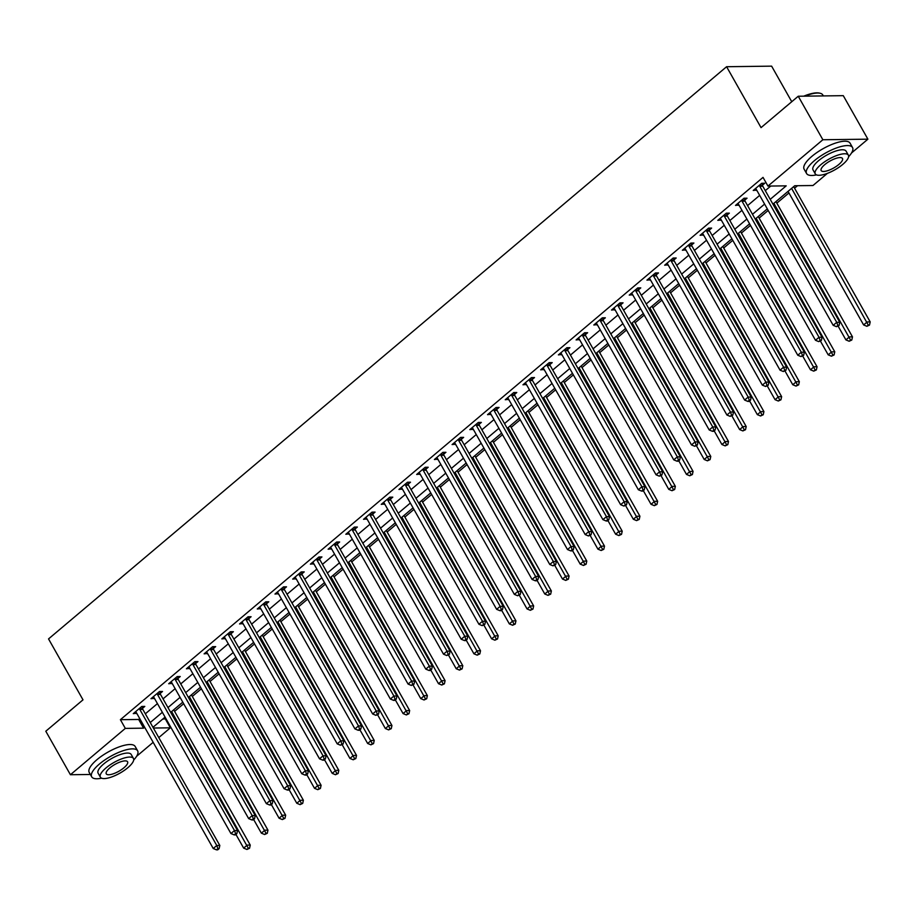 <?xml version="1.0" encoding="UTF-8"?>
<svg xmlns="http://www.w3.org/2000/svg" width="916" height="916" viewBox="0 0 916 916"><rect width="100%" height="100%" fill="white"/><g stroke="black" fill="none" stroke-linecap="round" stroke-linejoin="round"><path stroke-width="1.37" d="M791.745 101.722L771.627 66.147L726.594 66.719L48.537 638.921L83.001 699.835L45.8 731.22L70.418 774.73L125.32 728.392L143.583 728.163L144.636 727.258M726.594 66.719L761.047 127.633L798.248 96.237L843.281 95.665L867.899 139.175L851.525 152.983M827.366 173.376L812.984 185.513L794.722 185.742L772.921 204.142M162.647 719.152L165.956 718.671M174.601 711.377L183.669 703.728M192.314 696.435L201.383 688.786M210.027 681.481L219.096 673.832M227.74 666.539L236.809 658.89M245.454 651.585L254.522 643.937M263.167 636.643L272.235 628.994M280.88 621.689L289.948 614.041M298.593 606.747L307.661 599.098M316.306 591.793L325.375 584.145M334.019 576.851L343.088 569.202M351.733 561.897L360.801 554.249M369.446 546.955L378.514 539.306M387.159 532.001L396.227 524.353M404.872 517.059L413.94 509.41M422.585 502.105L431.654 494.457M440.298 487.163L449.367 479.515M458.011 472.209L467.08 464.561M475.725 457.267L484.793 449.619M493.438 442.314L502.495 434.665M511.151 427.371L520.208 419.723M528.864 412.418L537.921 404.769M546.577 397.475L555.634 389.827M564.29 382.522L573.347 374.873M582.004 367.579L591.06 359.931M599.717 352.637L608.774 344.977M617.43 337.683L626.487 330.035M635.143 322.741L644.2 315.081M652.845 307.787L661.913 300.139M670.558 292.845L679.626 285.185M688.271 277.892L697.339 270.243M705.984 262.949L715.053 255.289M723.697 247.996L732.766 240.347M741.41 233.053L750.479 225.393M759.124 218.1L768.192 210.451M776.837 203.157L788.939 192.944M794.55 188.204L797.515 185.708M165.43 719.117L170.353 727.819L158.777 737.586M153.167 742.326L136.633 756.284M770.207 199.345L786.203 185.845L767.952 186.085L763.028 177.383L120.397 719.69L138.66 719.461L139.713 718.556M145.335 713.816L157.426 703.614M163.048 698.874L175.139 688.66M180.761 683.92L192.852 673.718M198.474 668.978L210.566 658.764M216.187 654.024L228.279 643.822M233.901 639.082L245.992 628.868M251.614 624.139L263.705 613.926M269.327 609.186L281.418 598.984M287.04 594.244L299.131 584.03M304.753 579.29L316.844 569.088M322.466 564.348L334.558 554.134M340.18 549.394L352.271 539.192M357.893 534.452L369.984 524.238M375.606 519.498L387.697 509.296M393.319 504.556L405.41 494.342M411.032 489.602L423.123 479.4M428.745 474.66L440.836 464.446M446.458 459.706L458.55 449.504M464.172 444.764L476.263 434.55M481.885 429.81L493.976 419.608M499.598 414.868L511.689 404.654M517.311 399.914L529.402 389.712M535.024 384.972L547.115 374.759M552.737 370.018L564.829 359.816M570.45 355.076L582.542 344.863M588.164 340.122L600.255 329.92M605.877 325.18L617.968 314.967M623.59 310.226L635.681 300.024M641.303 295.284L653.394 285.071M659.016 280.33L671.107 270.128M676.729 265.388L688.821 255.175M694.442 250.434L706.534 240.232M712.156 235.492L724.247 225.279M729.869 220.538L741.96 210.337M747.582 205.596L759.673 195.383M765.295 190.643L770.745 186.051M762.467 185.192L764.768 183.246L761.723 183.292L753.227 190.459L756.673 190.081M744.754 200.146L747.055 198.2L744.01 198.234L735.514 205.413L738.96 205.024M727.041 215.088L729.342 213.142L726.296 213.188L717.8 220.355L721.247 219.977M709.327 230.042L711.629 228.095L708.583 228.13L700.087 235.309L703.534 234.92M691.614 244.984L693.916 243.038L690.87 243.072L682.374 250.251L685.821 249.873M673.901 259.926L676.203 257.991L673.157 258.026L664.661 265.205L668.107 264.816M656.188 274.88L658.49 272.934L655.444 272.968L646.948 280.147L650.394 279.769M638.475 289.822L640.776 287.887L637.731 287.922L629.235 295.101L632.681 294.712M620.762 304.776L623.063 302.83L620.018 302.864L611.522 310.043L614.968 309.665M603.049 319.718L605.35 317.783L602.304 317.818L593.808 324.997L597.255 324.608M585.335 334.672L587.637 332.726L584.591 332.76L576.095 339.939L579.542 339.561M567.622 349.614L569.924 347.679L566.878 347.714L558.382 354.893L561.829 354.503M549.909 364.568L552.211 362.621L549.165 362.656L540.669 369.835L544.115 369.457M532.196 379.51L534.497 377.564L531.452 377.61L522.956 384.789L526.402 384.399M514.483 394.464L516.784 392.517L513.739 392.552L505.243 399.731L508.689 399.353M496.77 409.406L499.071 407.46L496.025 407.505L487.53 414.673L490.976 414.295M479.057 424.36L481.358 422.413L478.312 422.448L469.816 429.627L473.263 429.249M461.343 439.302L463.645 437.356L460.599 437.401L452.103 444.569L455.55 444.191M443.63 454.256L445.932 452.309L442.886 452.344L434.39 459.523L437.837 459.145M425.917 469.198L428.219 467.252L425.173 467.297L416.677 474.465L420.123 474.087M408.204 484.152L410.505 482.205L407.46 482.24L398.964 489.419L402.41 489.041M390.491 499.094L392.792 497.148L389.747 497.193L381.251 504.361L384.697 503.983M372.778 514.048L375.079 512.101L372.033 512.136L363.538 519.315L366.984 518.937M355.065 528.99L357.366 527.043L354.332 527.089L345.824 534.257L349.271 533.879M337.351 543.944L339.653 541.997L336.619 542.032L328.111 549.211L331.558 548.833M319.638 558.886L321.94 556.939L318.905 556.985L310.398 564.153L313.845 563.775M301.925 573.84L304.226 571.893L301.192 571.928L292.685 579.107L296.131 578.729M284.212 588.782L286.513 586.835L283.479 586.881L274.972 594.049L278.418 593.671M266.499 603.736L268.8 601.789L265.766 601.823L257.259 609.003L260.705 608.625M248.786 618.678L251.087 616.731L248.053 616.777L239.545 623.945L242.992 623.567M231.072 633.632L233.374 631.685L230.34 631.719L221.832 638.899L225.279 638.521M213.359 648.574L215.661 646.627L212.626 646.673L204.119 653.841L207.566 653.463M195.646 663.528L197.948 661.581L194.913 661.615L186.406 668.795L189.852 668.417M177.933 678.47L180.234 676.523L177.2 676.569L168.693 683.737L172.139 683.359M160.22 693.423L162.521 691.477L159.487 691.511L150.98 698.69L154.426 698.313M142.507 708.366L144.808 706.419L141.774 706.465L133.267 713.633L136.713 713.255M798.248 96.237L822.866 139.747L867.899 139.175M90.363 774.478L70.418 774.73M120.397 719.69L125.32 728.392M767.952 186.085L822.866 139.747M150.258 722.518L162.35 712.316M167.971 707.576L180.063 697.362M185.685 692.622L197.776 682.42M203.398 677.68L215.489 667.466M221.111 662.726L233.202 652.524M238.824 647.784L250.915 637.57M256.537 632.83L268.628 622.628M274.25 617.888L286.342 607.674M291.964 602.934L304.055 592.732M309.677 587.992L321.768 577.778M327.39 573.038L339.481 562.836M345.103 558.096L357.194 547.883M362.816 543.154L374.907 532.94M380.529 528.2L392.62 517.998M398.242 513.258L410.334 503.044M415.956 498.304L428.047 488.102M433.669 483.362L445.76 473.148M451.382 468.408L463.473 458.206M469.095 453.466L481.186 443.252M486.808 438.512L498.899 428.31M504.521 423.57L516.613 413.356M522.235 408.616L534.326 398.414M539.948 393.674L552.039 383.46M557.661 378.72L569.752 368.518M575.374 363.778L587.465 353.565M593.087 348.824L605.178 338.622M610.8 333.882L622.891 323.669M628.513 318.928L640.605 308.726M646.227 303.986L658.318 293.773M663.94 289.032L676.031 278.83M681.653 274.09L693.744 263.877M699.366 259.136L711.457 248.934M717.079 244.194L729.17 233.981M734.781 229.24L746.883 219.039M752.494 214.298L764.597 204.085M153.373 728.037L170.353 727.819M767.31 208.882L755.208 219.084M749.597 223.825L737.495 234.038M731.884 238.778L719.781 248.98M714.171 253.721L702.068 263.934M696.458 268.674L684.355 278.876M678.745 283.616L666.642 293.83M661.031 298.57L648.929 308.772M643.318 313.512L631.216 323.726M625.605 328.466L613.502 338.668M607.892 343.408L595.789 353.622M590.179 358.362L578.076 368.564M572.466 373.304L560.363 383.518M554.753 388.258L542.65 398.46M537.039 403.2L524.937 413.414M519.326 418.154L507.235 428.356M501.613 433.096L489.522 443.31M483.9 448.05L471.809 458.252M466.187 462.992L454.096 473.206M448.474 477.946L436.382 488.148M430.76 492.888L418.669 503.102M413.047 507.842L400.956 518.044M395.334 522.784L383.243 532.998M377.621 537.738L365.53 547.94M359.908 552.68L347.817 562.893M342.195 567.634L330.103 577.836M324.482 582.576L312.39 592.789M306.768 597.53L294.677 607.732M289.055 612.472L276.964 622.685M271.342 627.426L259.251 637.628M253.629 642.368L241.538 652.581M235.916 657.31L223.825 667.524M218.203 672.264L206.111 682.466M200.489 687.206L188.398 697.42M182.776 702.16L170.685 712.362M165.063 717.102L152.972 727.315M138.66 719.461L143.583 728.163M755.299 188.707L756.261 190.425M737.586 203.661L738.548 205.367M719.873 218.603L720.835 220.321M702.16 233.557L703.122 235.263M684.447 248.499L685.408 250.217M666.733 263.453L667.695 265.159M649.02 278.395L649.982 280.113M631.307 293.349L632.269 295.055M613.594 308.291L614.556 310.009M595.881 323.245L596.843 324.951M578.168 338.187L579.13 339.905M560.455 353.141L561.428 354.847M542.741 368.083L543.715 369.801M525.028 383.037L526.002 384.743M507.315 397.979L508.288 399.697M489.602 412.933L490.575 414.639M471.889 427.875L472.862 429.593M454.176 442.829L455.149 444.535M436.463 457.771L437.436 459.489M418.749 472.725L419.723 474.431M401.036 487.667L402.01 489.384M383.323 502.621L384.296 504.327M365.61 517.563L366.583 519.28M347.897 532.517L348.87 534.223M330.184 547.459L331.157 549.176M312.47 562.413L313.444 564.119M294.757 577.355L295.731 579.061M277.044 592.297L278.017 594.015M259.331 607.251L260.304 608.957M241.618 622.193L242.591 623.91M223.905 637.147L224.878 638.853M206.192 652.089L207.165 653.806M188.478 667.043L189.452 668.749M170.765 681.985L171.739 683.702M153.052 696.939L154.025 698.645M135.339 711.881L136.312 713.598M759.421 185.227L759.467 185.513A2.107 1.729 -90.7 0 0 759.742 186.246L836.732 322.329L833.194 325.329L756.192 189.234A2.107 1.729 -90.7 0 0 755.723 188.673L755.528 188.513M762.101 183.28L762.513 185.479A2.107 1.729 -90.7 0 0 762.776 186.211L839.777 322.295L836.732 322.329L837.865 325.478L836.445 326.68L839.079 325.466L837.865 325.478M839.079 325.466L839.777 322.295M833.194 325.329L836.445 326.68M788.046 191.375L863.616 324.94L867.154 321.951L870.2 321.905L793.668 186.635M868.288 325.1L866.868 326.291L869.502 325.077L868.288 325.1L791.596 188.387M866.868 326.291L863.616 324.94M870.2 321.905L869.502 325.077M741.708 200.18L741.754 200.455A2.107 1.729 -90.7 0 0 742.029 201.199L819.019 337.283L815.48 340.271L738.479 204.188A2.107 1.729 -90.7 0 0 738.01 203.627L737.815 203.466M744.387 198.234L744.8 200.421A2.107 1.729 -90.7 0 0 745.063 201.154L822.064 337.248L819.019 337.283L820.152 340.431L818.732 341.622L821.366 340.42L820.152 340.431M821.366 340.42L822.064 337.248M815.48 340.271L818.732 341.622M723.995 215.123L724.041 215.409A2.107 1.729 -90.7 0 0 724.316 216.142L801.305 352.225L797.767 355.225L720.766 219.13A2.107 1.729 -90.7 0 0 720.297 218.569L720.102 218.409M726.674 213.176L727.086 215.374A2.107 1.729 -90.7 0 0 727.35 216.107L804.351 352.191L801.305 352.225L802.439 355.374L801.019 356.576L803.653 355.362L802.439 355.374M803.653 355.362L804.351 352.191M797.767 355.225L801.019 356.576M706.282 230.076L706.328 230.351A2.107 1.729 -90.7 0 0 706.602 231.095L783.592 367.179L780.054 370.167L703.053 234.084A2.107 1.729 -90.7 0 0 702.583 233.523L702.389 233.362M708.961 228.13L709.373 230.317A2.107 1.729 -90.7 0 0 709.637 231.05L786.638 367.144L783.592 367.179L784.726 370.327L783.306 371.518L785.939 370.316L784.726 370.327M785.939 370.316L786.638 367.144M780.054 370.167L783.306 371.518M838.174 326.233L845.903 339.882L849.441 336.893L852.487 336.859L775.955 201.589M850.575 340.042L849.155 341.244L851.788 340.031L850.575 340.042L773.883 203.329M849.155 341.244L845.903 339.882M852.487 336.859L851.788 340.031M820.461 341.176L828.19 354.835L831.728 351.847L834.774 351.801L758.242 216.531M832.862 354.996L831.442 356.187L834.075 354.973L832.862 354.996L756.169 218.283M831.442 356.187L828.19 354.835M834.774 351.801L834.075 354.973M802.748 356.129L810.477 369.778L814.015 366.789L817.061 366.755L740.529 231.485M815.148 369.938L813.729 371.129L816.362 369.927L815.148 369.938L738.456 233.225M813.729 371.129L810.477 369.778M817.061 366.755L816.362 369.927M688.569 245.019L688.614 245.305A2.107 1.729 -90.7 0 0 688.889 246.038L765.879 382.121L762.341 385.121L685.34 249.026A2.107 1.729 -90.7 0 0 684.87 248.465L684.676 248.305M691.259 243.072L691.66 245.27A2.107 1.729 -90.7 0 0 691.923 246.003L768.925 382.087L765.879 382.121L767.013 385.27L765.593 386.472L768.226 385.258L767.013 385.27M768.226 385.258L768.925 382.087M762.341 385.121L765.593 386.472M785.035 371.072L792.764 384.731L796.302 381.743L799.347 381.697L722.816 246.427M797.435 384.892L796.015 386.083L798.649 384.869L797.435 384.892L720.743 248.179M796.015 386.083L792.764 384.731M799.347 381.697L798.649 384.869M783.123 109.004A25.762 8.278 -29.5 0 1 784.68 107.63A25.762 8.278 -29.5 0 1 786.375 106.256M803.756 96.169A25.762 8.278 -29.5 0 1 819.236 93.066A25.762 8.278 -29.5 0 1 819.602 93.157M823.335 95.917L822.797 94.966A26.392 8.484 150.5 0 0 820.015 93.237A26.392 8.484 150.5 0 0 804.786 96.157M848.594 156.728A26.392 8.484 150.5 0 0 852.533 147.522A26.392 8.484 150.5 0 0 837.361 147.648A26.392 8.484 150.5 0 0 814.347 160.712A26.392 8.484 150.5 0 0 806.584 173.525A26.392 8.484 150.5 0 0 816.488 174.887M852.533 147.522L850.071 143.171A26.392 8.484 150.5 0 0 834.9 143.297A26.392 8.484 150.5 0 0 811.885 156.361A26.392 8.484 150.5 0 0 804.122 169.174L806.584 173.525M815.274 173.88L813.019 169.884A19.007 6.114 -29.5 0 1 818.606 160.666A19.007 6.114 -29.5 0 1 835.174 151.255A19.007 6.114 -29.5 0 1 846.098 151.163L848.365 155.17A19.007 6.114 150.5 0 0 837.442 155.262A19.007 6.114 150.5 0 0 820.862 164.662A19.007 6.114 150.5 0 0 815.274 173.88A19.007 6.114 150.5 0 0 826.209 173.788A19.007 6.114 150.5 0 0 842.777 164.388A19.007 6.114 150.5 0 0 848.365 155.17M824.766 164.617A12.252 3.939 150.5 0 0 821.16 170.559A12.252 3.939 150.5 0 0 828.201 170.502A12.252 3.939 150.5 0 0 838.884 164.433A12.252 3.939 150.5 0 0 842.48 158.491A12.252 3.939 150.5 0 0 835.438 158.548A12.252 3.939 150.5 0 0 824.766 164.617M68.219 712.305A25.762 8.278 -29.5 0 1 69.776 710.93A25.762 8.278 -29.5 0 1 71.471 709.557M133.702 760.017A26.392 8.484 150.5 0 0 137.629 750.822A26.392 8.484 150.5 0 0 122.458 750.948A26.392 8.484 150.5 0 0 99.443 764.013A26.392 8.484 150.5 0 0 91.692 776.814A26.392 8.484 150.5 0 0 101.596 778.188M137.629 750.822L135.167 746.471A26.392 8.484 150.5 0 0 119.996 746.597A26.392 8.484 150.5 0 0 96.982 759.662A26.392 8.484 150.5 0 0 89.23 772.463L91.692 776.814M100.382 777.18L98.115 773.173A19.007 6.114 -29.5 0 1 103.703 763.955A19.007 6.114 -29.5 0 1 120.271 754.555A19.007 6.114 -29.5 0 1 131.194 754.463L133.461 758.459A19.007 6.114 150.5 0 0 122.538 758.551A19.007 6.114 150.5 0 0 105.97 767.963A19.007 6.114 150.5 0 0 100.382 777.18A19.007 6.114 150.5 0 0 111.305 777.089A19.007 6.114 150.5 0 0 127.874 767.677A19.007 6.114 150.5 0 0 133.461 758.459M109.863 767.906A12.252 3.939 150.5 0 0 106.267 773.848A12.252 3.939 150.5 0 0 113.309 773.791A12.252 3.939 150.5 0 0 123.981 767.734A12.252 3.939 150.5 0 0 127.587 761.791A12.252 3.939 150.5 0 0 120.546 761.849A12.252 3.939 150.5 0 0 109.863 767.906M670.856 259.972L670.913 260.247A2.107 1.729 -90.7 0 0 671.176 260.991L748.166 397.075L744.628 400.063L667.627 263.98A2.107 1.729 -90.7 0 0 667.157 263.419L666.962 263.258M673.546 258.026L673.947 260.213A2.107 1.729 -90.7 0 0 674.21 260.946L751.212 397.04L748.166 397.075L749.299 400.223L747.88 401.414L749.093 401.403L750.513 400.2L749.299 400.223M750.513 400.2L751.212 397.04M744.628 400.063L747.88 401.414M767.322 386.025L775.05 399.674L778.589 396.685L781.634 396.651L705.102 261.381M779.722 399.834L778.302 401.025L780.936 399.823L779.722 399.834L703.03 263.121M778.302 401.025L775.05 399.674M781.634 396.651L780.936 399.823M653.142 274.914L653.2 275.201A2.107 1.729 -90.7 0 0 653.463 275.934L730.453 412.017L726.915 415.017L649.913 278.922A2.107 1.729 -90.7 0 0 649.444 278.361L649.249 278.201M655.833 272.968L656.234 275.166A2.107 1.729 -90.7 0 0 656.497 275.899L733.498 411.982L730.453 412.017L731.586 415.166L730.167 416.368L732.8 415.154L731.586 415.166M732.8 415.154L733.498 411.982M726.915 415.017L730.167 416.368M749.609 400.968L757.337 414.627L760.875 411.639L763.921 411.593L687.389 276.323M762.009 414.788L760.589 415.978L763.223 414.765L762.009 414.788L685.317 278.075M760.589 415.978L757.337 414.627M763.921 411.593L763.223 414.765M635.429 289.868L635.486 290.143A2.107 1.729 -90.7 0 0 635.75 290.887L712.74 426.97L709.202 429.959L632.2 293.876A2.107 1.729 -90.7 0 0 631.731 293.315L631.536 293.154M638.12 287.922L638.521 290.109A2.107 1.729 -90.7 0 0 638.784 290.841L715.785 426.936L712.74 426.97L713.873 430.119L712.453 431.31L713.667 431.299L715.087 430.096L713.873 430.119M715.087 430.096L715.785 426.936M709.202 429.959L712.453 431.31M731.895 415.91L739.624 429.57L743.162 426.581L746.208 426.547L669.676 291.277M744.296 429.73L742.876 430.921L745.51 429.719L744.296 429.73L667.604 293.017M742.876 430.921L739.624 429.57M746.208 426.547L745.51 429.719M617.716 304.81L617.773 305.097A2.107 1.729 -90.7 0 0 618.037 305.83L695.026 441.913L691.488 444.913L614.487 308.818A2.107 1.729 -90.7 0 0 614.018 308.257L613.823 308.097M620.407 302.864L620.808 305.062A2.107 1.729 -90.7 0 0 621.071 305.795L698.072 441.878L695.026 441.913L696.16 445.061L694.74 446.264L697.374 445.05L696.16 445.061M697.374 445.05L698.072 441.878M691.488 444.913L694.74 446.264M714.182 430.864L721.911 444.523L725.449 441.535L728.495 441.489L651.963 306.219M726.583 444.672L725.163 445.874L727.796 444.661L726.583 444.672L649.891 307.971M725.163 445.874L721.911 444.523M728.495 441.489L727.796 444.661M600.003 319.764L600.06 320.039A2.107 1.729 -90.7 0 0 600.323 320.783L677.313 456.866L673.775 459.855L596.774 323.772A2.107 1.729 -90.7 0 0 596.305 323.211L596.11 323.05M602.694 317.806L603.094 320.005A2.107 1.729 -90.7 0 0 603.358 320.737L680.359 456.832L677.313 456.866L678.447 460.015L677.027 461.206L678.241 461.195L679.661 459.992L678.447 460.015M679.661 459.992L680.359 456.832M673.775 459.855L677.027 461.206M696.469 445.806L704.198 459.466L707.736 456.477L710.782 456.443L634.25 321.161M708.87 459.626L707.45 460.817L710.083 459.614L708.87 459.626L632.177 322.913M707.45 460.817L704.198 459.466M710.782 456.443L710.083 459.614M582.29 334.706L582.347 334.993A2.107 1.729 -90.7 0 0 582.61 335.725L659.6 471.809L656.062 474.797L579.061 338.714A2.107 1.729 -90.7 0 0 578.591 338.153L578.397 337.993M584.981 332.76L585.381 334.958A2.107 1.729 -90.7 0 0 585.645 335.691L662.646 471.774L659.6 471.809L660.734 474.957L659.314 476.16L661.947 474.946L660.734 474.957M661.947 474.946L662.646 471.774M656.062 474.797L659.314 476.16M678.756 460.759L686.485 474.419L690.023 471.431L693.068 471.385L616.537 336.115M691.156 474.568L689.737 475.77L692.37 474.557L691.156 474.568L614.464 337.867M689.737 475.77L686.485 474.419M693.068 471.385L692.37 474.557M564.577 349.66L564.634 349.935A2.107 1.729 -90.7 0 0 564.897 350.679L641.887 486.762L638.349 489.751L561.348 353.668A2.107 1.729 -90.7 0 0 560.878 353.107L560.684 352.946M567.267 347.702L567.668 349.901A2.107 1.729 -90.7 0 0 567.931 350.633L644.933 486.717L641.887 486.762L643.021 489.911L641.601 491.102L642.814 491.09L644.234 489.888L643.021 489.911M644.234 489.888L644.933 486.717M638.349 489.751L641.601 491.102M661.043 475.702L668.772 489.362L672.31 486.373L675.355 486.339L598.824 351.057M673.443 489.522L672.023 490.713L674.657 489.51L673.443 489.522L596.751 352.809M672.023 490.713L668.772 489.362M675.355 486.339L674.657 489.51M546.863 364.602L546.921 364.889A2.107 1.729 -90.7 0 0 547.184 365.621L624.174 501.705L620.636 504.693L543.635 368.61A2.107 1.729 -90.7 0 0 543.165 368.049L542.97 367.889M549.554 362.656L549.955 364.843A2.107 1.729 -90.7 0 0 550.218 365.587L627.22 501.67L624.174 501.705L625.307 504.853L623.888 506.056L626.521 504.842L625.307 504.853M626.521 504.842L627.22 501.67M620.636 504.693L623.888 506.056M643.33 490.655L651.058 504.315L654.597 501.327L657.642 501.281L581.11 366.011M655.73 504.464L654.31 505.666L656.944 504.453L655.73 504.464L579.038 367.763M654.31 505.666L651.058 504.315M657.642 501.281L656.944 504.453M529.15 379.556L529.208 379.831A2.107 1.729 -90.7 0 0 529.471 380.575L606.461 516.658L602.923 519.647L525.921 383.564A2.107 1.729 -90.7 0 0 525.452 383.002L525.257 382.842M531.841 377.598L532.242 379.796A2.107 1.729 -90.7 0 0 532.517 380.529L609.506 516.613L606.461 516.658L607.594 519.807L606.174 520.998L607.388 520.986L608.808 519.784L607.594 519.807M608.808 519.784L609.506 516.613M602.923 519.647L606.174 520.998M625.617 505.598L633.345 519.258L636.883 516.269L639.929 516.235L563.397 380.953M638.017 519.418L636.597 520.609L639.231 519.406L638.017 519.418L561.325 382.705M636.597 520.609L633.345 519.258M639.929 516.235L639.231 519.406M511.437 394.498L511.494 394.785A2.107 1.729 -90.7 0 0 511.758 395.517L588.748 531.601L585.21 534.589L508.208 398.506A2.107 1.729 -90.7 0 0 507.739 397.945L507.544 397.784M514.128 392.552L514.529 394.739A2.107 1.729 -90.7 0 0 514.803 395.483L591.793 531.566L588.748 531.601L589.881 534.749L588.461 535.952L591.095 534.738L589.881 534.749M591.095 534.738L591.793 531.566M585.21 534.589L588.461 535.952M607.903 520.551L615.632 534.211L619.17 531.223L622.216 531.177L545.684 395.907M620.304 534.36L618.884 535.562L621.517 534.349L620.304 534.36L543.612 397.659M618.884 535.562L615.632 534.211M622.216 531.177L621.517 534.349M493.724 409.452L493.781 409.727A2.107 1.729 -90.7 0 0 494.045 410.471L571.034 546.554L567.496 549.543L490.495 413.46A2.107 1.729 -90.7 0 0 490.026 412.898L489.831 412.738M496.415 407.494L496.815 409.692A2.107 1.729 -90.7 0 0 497.09 410.425L574.08 546.509L571.034 546.554L572.168 549.703L570.748 550.894L571.962 550.882L573.382 549.68L572.168 549.703M573.382 549.68L574.08 546.509M567.496 549.543L570.748 550.894M590.19 535.494L597.919 549.153L601.457 546.165L604.503 546.131L527.971 410.849M602.591 549.314L601.171 550.505L603.804 549.302L602.591 549.314L525.899 412.601M601.171 550.505L597.919 549.153M604.503 546.131L603.804 549.302M476.011 424.394L476.068 424.68A2.107 1.729 -90.7 0 0 476.331 425.413L553.321 561.497L549.783 564.485L472.782 428.402A2.107 1.729 -90.7 0 0 472.312 427.841L472.118 427.68M478.702 422.448L479.102 424.635A2.107 1.729 -90.7 0 0 479.377 425.379L556.367 561.462L553.321 561.497L554.455 564.645L553.035 565.848L555.668 564.634L554.455 564.645M555.668 564.634L556.367 561.462M549.783 564.485L553.035 565.848M572.477 550.447L580.206 564.107L583.744 561.119L586.79 561.073L510.258 425.803M584.877 564.256L583.458 565.458L586.091 564.245L584.877 564.256L508.185 427.554M583.458 565.458L580.206 564.107M586.79 561.073L586.091 564.245M458.298 439.348L458.355 439.623A2.107 1.729 -90.7 0 0 458.618 440.367L535.608 576.45L532.07 579.439L455.069 443.355A2.107 1.729 -90.7 0 0 454.599 442.794L454.405 442.634M460.988 437.39L461.389 439.588A2.107 1.729 -90.7 0 0 461.664 440.321L538.654 576.404L535.608 576.45L536.742 579.599L535.322 580.79L536.536 580.778L537.955 579.576L536.742 579.599M537.955 579.576L538.654 576.404M532.07 579.439L535.322 580.79M554.764 565.39L562.493 579.049L566.042 576.061L569.076 576.027L492.545 440.745M567.164 579.21L565.745 580.4L568.378 579.198L567.164 579.21L490.472 442.497M565.745 580.4L562.493 579.049M569.076 576.027L568.378 579.198M440.585 454.29L440.642 454.576A2.107 1.729 -90.7 0 0 440.905 455.309L517.895 591.393L514.357 594.381L437.356 458.298A2.107 1.729 -90.7 0 0 436.886 457.737L436.692 457.576M443.275 452.344L443.676 454.531A2.107 1.729 -90.7 0 0 443.951 455.275L520.941 591.358L517.895 591.393L519.029 594.541L517.609 595.743L520.242 594.53L519.029 594.541M520.242 594.53L520.941 591.358M514.357 594.381L517.609 595.743M537.051 580.343L544.78 594.003L548.329 591.003L551.363 590.969L474.832 455.699M549.451 594.152L548.031 595.354L550.676 594.14L549.451 594.152L472.759 457.45M548.031 595.354L544.78 594.003M551.363 590.969L550.676 594.14M422.871 469.244L422.929 469.519A2.107 1.729 -90.7 0 0 423.192 470.263L500.182 606.346L496.644 609.335L419.642 473.251A2.107 1.729 -90.7 0 0 419.173 472.679L418.978 472.53M425.562 467.286L425.963 469.484A2.107 1.729 -90.7 0 0 426.238 470.217L503.228 606.3L500.182 606.346L501.315 609.495L499.896 610.686L501.109 610.674L502.529 609.472L501.315 609.495M502.529 609.472L503.228 606.3M496.644 609.335L499.896 610.686M519.338 595.285L527.066 608.945L530.616 605.957L533.65 605.923L457.118 470.641M531.738 609.106L530.318 610.296L532.963 609.094L531.738 609.106L455.046 472.393M530.318 610.296L527.066 608.945M533.65 605.923L532.963 609.094M405.158 484.186L405.215 484.472A2.107 1.729 -90.7 0 0 405.479 485.205L482.469 621.288L478.931 624.277L401.929 488.194A2.107 1.729 -90.7 0 0 401.46 487.633L401.265 487.472M407.849 482.24L408.25 484.427A2.107 1.729 -90.7 0 0 408.525 485.171L485.514 621.254L482.469 621.288L483.602 624.437L482.182 625.639L484.816 624.426L483.602 624.437M484.816 624.426L485.514 621.254M478.931 624.277L482.182 625.639M501.625 610.239L509.353 623.899L512.903 620.899L515.937 620.865L439.405 485.595M514.025 624.048L512.605 625.25L515.25 624.036L514.025 624.048L437.333 487.346M512.605 625.25L509.353 623.899M515.937 620.865L515.25 624.036M387.445 499.14L387.502 499.415A2.107 1.729 -90.7 0 0 387.766 500.159L464.755 636.242L461.217 639.231L384.216 503.147A2.107 1.729 -90.7 0 0 383.747 502.575L383.552 502.426M390.136 497.182L390.537 499.38A2.107 1.729 -90.7 0 0 390.811 500.113L467.801 636.196L464.755 636.242L465.889 639.391L464.469 640.582L465.683 640.57L467.103 639.368L465.889 639.391M467.103 639.368L467.801 636.196M461.217 639.231L464.469 640.582M483.911 625.181L491.64 638.841L495.19 635.853L498.224 635.818L421.692 500.537M496.312 639.002L494.892 640.192L497.537 638.979L496.312 639.002L419.62 502.289M494.892 640.192L491.64 638.841M498.224 635.818L497.537 638.979M369.732 514.082L369.789 514.368A2.107 1.729 -90.7 0 0 370.053 515.101L447.042 651.184L443.504 654.173L366.515 518.09A2.107 1.729 -90.7 0 0 366.034 517.529L365.839 517.368M372.423 512.136L372.823 514.323A2.107 1.729 -90.7 0 0 373.098 515.067L450.088 651.15L447.042 651.184L448.176 654.333L446.756 655.535L449.39 654.322L448.176 654.333M449.39 654.322L450.088 651.15M443.504 654.173L446.756 655.535M466.198 640.135L473.927 653.795L477.476 650.795L480.511 650.761L403.979 515.49M478.599 653.944L477.19 655.146L479.824 653.932L478.599 653.944L401.906 517.242M477.19 655.146L473.927 653.795M480.511 650.761L479.824 653.932M352.019 529.036L352.076 529.311A2.107 1.729 -90.7 0 0 352.339 530.055L429.329 666.138L425.791 669.127L348.801 533.043A2.107 1.729 -90.7 0 0 348.32 532.471L348.126 532.322M354.71 527.078L355.122 529.276A2.107 1.729 -90.7 0 0 355.385 530.009L432.375 666.092L429.329 666.138L430.463 669.287L429.043 670.478L430.257 670.466L431.676 669.264L430.463 669.287M431.676 669.264L432.375 666.092M425.791 669.127L429.043 670.478M448.485 655.077L456.214 668.737L459.763 665.749L462.798 665.714L386.266 530.433M460.885 668.898L459.477 670.088L462.111 668.875L460.885 668.898L384.193 532.185M459.477 670.088L456.214 668.737M462.798 665.714L462.111 668.875M334.306 543.978L334.363 544.264A2.107 1.729 -90.7 0 0 334.626 544.997L411.616 681.08L408.078 684.069L331.088 547.986A2.107 1.729 -90.7 0 0 330.607 547.425L330.413 547.264M336.996 542.032L337.409 544.219A2.107 1.729 -90.7 0 0 337.672 544.963L414.662 681.046L411.616 681.08L412.75 684.229L411.33 685.431L413.963 684.218L412.75 684.229M413.963 684.218L414.662 681.046M408.078 684.069L411.33 685.431M430.772 670.031L438.501 683.691L442.05 680.691L445.084 680.657L368.553 545.386M443.172 683.84L441.764 685.042L444.397 683.828L443.172 683.84L366.48 547.138M441.764 685.042L438.501 683.691M445.084 680.657L444.397 683.828M316.593 558.932L316.65 559.207A2.107 1.729 -90.7 0 0 316.913 559.951L393.903 696.034L390.365 699.023L313.375 562.939A2.107 1.729 -90.7 0 0 312.906 562.367L312.7 562.206M319.283 556.974L319.695 559.172A2.107 1.729 -90.7 0 0 319.959 559.905L396.949 695.988L393.903 696.034L395.036 699.183L393.617 700.374L394.83 700.362L396.25 699.16L395.036 699.183M396.25 699.16L396.949 695.988M390.365 699.023L393.617 700.374M413.059 684.973L420.788 698.633L424.337 695.645L427.371 695.61L350.839 560.329M425.459 698.793L424.051 699.984L426.684 698.771L425.459 698.793L348.767 562.081M424.051 699.984L420.788 698.633M427.371 695.61L426.684 698.771M298.879 573.874L298.937 574.16A2.107 1.729 -90.7 0 0 299.2 574.893L376.19 710.976L372.652 713.965L295.662 577.881A2.107 1.729 -90.7 0 0 295.192 577.32L294.986 577.16M301.57 571.928L301.982 574.114A2.107 1.729 -90.7 0 0 302.246 574.859L379.235 710.942L376.19 710.976L377.323 714.125L375.904 715.327L378.537 714.114L377.323 714.125M378.537 714.114L379.235 710.942M372.652 713.965L375.904 715.327M395.346 699.927L403.074 713.575L406.624 710.587L409.658 710.553L333.126 575.282M407.746 713.736L406.338 714.938L408.971 713.724L407.746 713.736L331.054 577.034M406.338 714.938L403.074 713.575M409.658 710.553L408.971 713.724M281.166 588.828L281.223 589.102A2.107 1.729 -90.7 0 0 281.487 589.835L358.477 725.93L354.939 728.918L277.949 592.835A2.107 1.729 -90.7 0 0 277.479 592.263L277.273 592.102M283.857 586.87L284.269 589.068A2.107 1.729 -90.7 0 0 284.533 589.801L361.522 725.884L358.477 725.93L359.61 729.079L358.19 730.27L359.415 730.258L360.824 729.056L359.61 729.079M360.824 729.056L361.522 725.884M354.939 728.918L358.19 730.27M377.632 714.869L385.361 728.529L388.911 725.541L391.945 725.506L315.413 590.225M390.033 728.689L388.624 729.88L391.258 728.667L390.033 728.689L313.341 591.976M388.624 729.88L385.361 728.529M391.945 725.506L391.258 728.667M263.453 603.77L263.51 604.056A2.107 1.729 -90.7 0 0 263.774 604.789L340.763 740.872L337.225 743.861L260.236 607.777A2.107 1.729 -90.7 0 0 259.766 607.216L259.56 607.056M266.144 601.823L266.556 604.01A2.107 1.729 -90.7 0 0 266.819 604.755L343.809 740.838L340.763 740.872L341.897 744.021L340.477 745.223L343.111 744.01L341.897 744.021M343.111 744.01L343.809 740.838M337.225 743.861L340.477 745.223M359.919 729.823L367.648 743.471L371.198 740.483L374.232 740.449L297.7 605.178M372.32 743.632L370.911 744.834L373.545 743.62L372.32 743.632L295.628 606.93M370.911 744.834L367.648 743.471M374.232 740.449L373.545 743.62M245.74 618.724L245.797 618.998A2.107 1.729 -90.7 0 0 246.061 619.731L323.05 755.826L319.512 758.814L242.522 622.731A2.107 1.729 -90.7 0 0 242.053 622.159L241.847 621.998M248.431 616.766L248.843 618.964A2.107 1.729 -90.7 0 0 249.106 619.697L326.096 755.78L323.05 755.826L324.184 758.975L322.764 760.165L323.989 760.154L325.398 758.952L324.184 758.975M325.398 758.952L326.096 755.78M319.512 758.814L322.764 760.165M342.206 744.765L349.935 758.425L353.484 755.437L356.519 755.391L279.987 620.121M354.606 758.585L353.198 759.776L355.832 758.562L354.606 758.585L277.914 621.872M353.198 759.776L349.935 758.425M356.519 755.391L355.832 758.562M228.027 633.666L228.084 633.952A2.107 1.729 -90.7 0 0 228.347 634.685L305.337 770.768L301.799 773.757L224.809 637.673A2.107 1.729 -90.7 0 0 224.34 637.112L224.134 636.952M230.718 631.719L231.13 633.906A2.107 1.729 -90.7 0 0 231.393 634.651L308.383 770.734L305.337 770.768L306.471 773.917L305.051 775.108L306.276 775.096L307.684 773.905L306.471 773.917M307.684 773.905L308.383 770.734M301.799 773.757L305.051 775.108M324.493 759.719L332.222 773.367L335.771 770.379L338.805 770.345L262.274 635.074M336.893 773.528L335.485 774.73L338.119 773.516L336.893 773.528L260.201 636.826M335.485 774.73L332.222 773.367M338.805 770.345L338.119 773.516M210.314 648.62L210.371 648.894A2.107 1.729 -90.7 0 0 210.634 649.627L287.624 785.722L284.086 788.71L207.096 652.627A2.107 1.729 -90.7 0 0 206.627 652.055L206.421 651.894M213.004 646.662L213.417 648.86A2.107 1.729 -90.7 0 0 213.68 649.593L290.67 785.676L287.624 785.722L288.758 788.871L287.338 790.061L288.563 790.05L289.971 788.848L288.758 788.871M289.971 788.848L290.67 785.676M284.086 788.71L287.338 790.061M306.791 774.661L314.509 788.321L318.058 785.333L321.092 785.287L244.561 650.017M319.18 788.481L317.772 789.672L320.405 788.458L319.18 788.481L242.488 651.768M317.772 789.672L314.509 788.321M321.092 785.287L320.405 788.458M192.6 663.562L192.658 663.848A2.107 1.729 -90.7 0 0 192.921 664.581L269.911 800.664L266.373 803.653L189.383 667.569A2.107 1.729 -90.7 0 0 188.914 667.008L188.707 666.848M195.291 661.615L195.703 663.802A2.107 1.729 -90.7 0 0 195.967 664.547L272.957 800.63L269.911 800.664L271.044 803.813L269.625 805.004L270.85 804.992L272.258 803.801L271.044 803.813M272.258 803.801L272.957 800.63M266.373 803.653L269.625 805.004M289.078 789.615L296.795 803.263L300.345 800.275L303.379 800.24L226.847 664.97M301.467 803.424L300.059 804.626L302.692 803.412L301.467 803.424L224.775 666.722M300.059 804.626L296.795 803.263M303.379 800.24L302.692 803.412M174.887 678.516L174.945 678.79A2.107 1.729 -90.7 0 0 175.208 679.523L252.198 815.618L248.66 818.606L171.67 682.523A2.107 1.729 -90.7 0 0 171.2 681.951L170.994 681.79M177.578 676.558L177.99 678.756A2.107 1.729 -90.7 0 0 178.254 679.489L255.243 815.572L252.198 815.618L253.331 818.767L251.911 819.957L253.137 819.946L254.545 818.744L253.331 818.767M254.545 818.744L255.243 815.572M248.66 818.606L251.911 819.957M271.365 804.557L279.082 818.217L282.632 815.229L285.666 815.183L209.134 679.912M283.754 818.377L282.346 819.568L284.979 818.354L283.754 818.377L207.062 681.664M282.346 819.568L279.082 818.217M285.666 815.183L284.979 818.354M157.174 693.458L157.231 693.744A2.107 1.729 -90.7 0 0 157.495 694.477L234.485 830.56L230.946 833.549L153.957 697.465A2.107 1.729 -90.7 0 0 153.487 696.904L153.281 696.744M159.865 691.511L160.277 693.698A2.107 1.729 -90.7 0 0 160.54 694.442L237.53 830.526L234.485 830.56L235.618 833.709L234.198 834.9L235.423 834.888L236.832 833.697L235.618 833.709M236.832 833.697L237.53 830.526M230.946 833.549L234.198 834.9M253.652 819.511L261.369 833.159L264.919 830.171L267.953 830.136L191.421 694.866M266.041 833.32L264.632 834.522L267.266 833.308L266.041 833.32L189.349 696.618M264.632 834.522L261.369 833.159M267.953 830.136L267.266 833.308M139.461 708.412L139.518 708.686A2.107 1.729 -90.7 0 0 139.782 709.419L216.771 845.514L213.233 848.502L136.244 712.408A2.107 1.729 -90.7 0 0 135.774 711.847L135.568 711.686M142.152 706.454L142.564 708.652A2.107 1.729 -90.7 0 0 142.827 709.385L219.817 845.468L216.771 845.514L217.905 848.651L216.485 849.853L217.71 849.842L219.119 848.64L217.905 848.651M219.119 848.64L219.817 845.468M213.233 848.502L216.485 849.853M235.939 834.453L243.656 848.113L247.206 845.125L250.251 845.079L173.708 709.808M248.328 848.273L246.919 849.464L249.553 848.25L248.328 848.273L171.636 711.56M246.919 849.464L243.656 848.113M250.251 845.079L249.553 848.25M759.467 185.513L762.513 185.479M759.742 186.246L762.776 186.211M741.754 200.455L744.8 200.421M742.029 201.199L745.063 201.154M724.041 215.409L727.086 215.374M724.316 216.142L727.35 216.107M706.328 230.351L709.373 230.317M706.602 231.095L709.637 231.05M688.614 245.305L691.66 245.27M688.889 246.038L691.923 246.003M670.913 260.247L673.947 260.213M671.176 260.991L674.21 260.946M653.2 275.201L656.234 275.166M653.463 275.934L656.497 275.899M635.486 290.143L638.521 290.109M635.75 290.887L638.784 290.841M617.773 305.097L620.808 305.062M618.037 305.83L621.071 305.795M600.06 320.039L603.094 320.005M600.323 320.783L603.358 320.737M582.347 334.993L585.381 334.958M582.61 335.725L585.645 335.691M564.634 349.935L567.668 349.901M564.897 350.679L567.931 350.633M546.921 364.889L549.955 364.843M547.184 365.621L550.218 365.587M529.208 379.831L532.242 379.796M529.471 380.575L532.517 380.529M511.494 394.785L514.529 394.739M511.758 395.517L514.803 395.483M493.781 409.727L496.815 409.692M494.045 410.471L497.09 410.425M476.068 424.68L479.102 424.635M476.331 425.413L479.377 425.379M458.355 439.623L461.389 439.588M458.618 440.367L461.664 440.321M440.642 454.576L443.676 454.531M440.905 455.309L443.951 455.275M422.929 469.519L425.963 469.484M423.192 470.263L426.238 470.217M405.215 484.472L408.25 484.427M405.479 485.205L408.525 485.171M387.502 499.415L390.537 499.38M387.766 500.159L390.811 500.113M369.789 514.368L372.823 514.323M370.053 515.101L373.098 515.067M352.076 529.311L355.122 529.276M352.339 530.055L355.385 530.009M334.363 544.264L337.409 544.219M334.626 544.997L337.672 544.963M316.65 559.207L319.695 559.172M316.913 559.951L319.959 559.905M298.937 574.16L301.982 574.114M299.2 574.893L302.246 574.859M281.223 589.102L284.269 589.068M281.487 589.835L284.533 589.801M263.51 604.056L266.556 604.01M263.774 604.789L266.819 604.755M245.797 618.998L248.843 618.964M246.061 619.731L249.106 619.697M228.084 633.952L231.13 633.906M228.347 634.685L231.393 634.651M210.371 648.894L213.417 648.86M210.634 649.627L213.68 649.593M192.658 663.848L195.703 663.802M192.921 664.581L195.967 664.547M174.945 678.79L177.99 678.756M175.208 679.523L178.254 679.489M157.231 693.744L160.277 693.698M157.495 694.477L160.54 694.442M139.518 708.686L142.564 708.652M139.782 709.419L142.827 709.385M819.236 93.066L820.015 93.237"/></g></svg>
